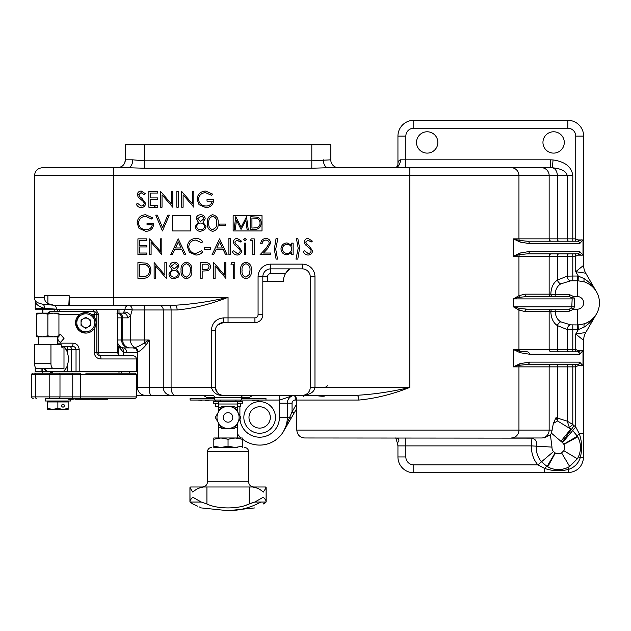 <?xml version="1.0" encoding="UTF-8"?>
<svg xmlns="http://www.w3.org/2000/svg" width="631" height="631" viewBox="0 0 631 631"><rect width="100%" height="100%" fill="white"/><g stroke="black" fill="none" stroke-linecap="round" stroke-linejoin="round"><path stroke-width="0.95" d="M325.998 395.314C325.131 396.544 321.487 396.544 315.058 395.314M259.656 401.631A15.807 15.807 0 0 0 243.85 417.438A15.807 15.807 0 0 0 259.656 433.245A15.807 15.807 0 0 0 275.463 417.438A15.807 15.807 0 0 0 259.656 401.631M427.179 131.776A10.672 10.672 0 0 0 416.515 142.44A10.672 10.672 0 0 0 427.179 153.112A10.672 10.672 0 0 0 437.851 142.44A10.672 10.672 0 0 0 427.179 131.776M553.616 131.776A10.672 10.672 0 0 0 542.952 142.44A10.672 10.672 0 0 0 553.616 153.112A10.672 10.672 0 0 0 564.288 142.44A10.672 10.672 0 0 0 553.616 131.776M293.312 395.487L279.73 400.054L241.484 400.054L241.484 397.68A2.374 2.374 0 0 1 243.85 395.314M241.484 400.054L214.611 400.054L214.611 397.68A2.374 2.374 0 0 0 212.245 395.314L145.367 395.314A7.903 7.903 0 0 1 137.463 387.41L137.463 352.366L137.952 351.798C139.893 351.262 142.677 348.911 146.297 344.747L149.184 339.999L144.184 342.964A4.74 1.404 -140.8 0 1 146.297 344.747M581.908 365.941L577.499 364.497L527.216 364.497L519.558 365.262L513.358 366.863L520.039 363.653L529.393 362.123L579.668 362.123L582.997 365.751L577.783 365.791L575.74 366.863L572.798 366.863L572.798 424.529L567.206 421.137L567.206 366.863L518.95 366.863L518.95 430.082L296.799 430.082L296.799 400.054L295.213 400.054A3.163 3.163 0 0 0 292.05 403.217L287.31 403.217A7.903 7.903 0 0 1 293.431 395.519A7.903 7.903 0 0 0 287.31 403.217A7.903 7.903 0 0 1 293.431 395.519A7.903 7.903 0 0 0 287.31 403.217L287.31 417.438A27.661 27.661 0 0 1 242.272 438.947M241.137 437.985A27.661 27.661 0 0 1 237.532 434.033M551.455 433.182L553.363 423.433L555.99 417.651L557.567 420.948L570.763 429.088L569.414 427.558L572.798 424.529L574.1 425.696A26.865 26.865 0 0 1 575.74 426.982L579.329 433.781C582.05 441.684 582.342 449.729 580.197 457.901C578.248 463.548 574.447 467.35 568.791 469.306C560.746 471.452 552.701 471.168 544.671 468.439A4.74 1.191 120.6 0 1 547.077 466.498L547.708 466.861C554.128 470.205 560.699 470.466 567.419 467.65L569.667 466.483A22.124 22.124 0 0 1 547.708 466.861L555.319 453.011A6.318 6.318 0 0 0 561.59 452.9L563.791 450.7A6.318 6.318 0 0 0 563.901 444.421L562.489 442.599A6.381 6.381 0 0 0 562.103 442.292L551.455 433.182L550.398 434.798L551.983 447.095A6.381 6.381 0 0 0 553.49 451.599L555.319 453.011M158.507 305.23A4.74 4.74 0 0 1 163.248 309.971L132.187 309.971L130.451 316.013L127.588 317.874A4.74 4.212 90 0 0 123.376 313.126L118.999 313.126L118.999 309.182L118.999 313.126L117.09 313.126M248.59 398.476L249.442 397.625A7.903 7.903 0 0 1 255.027 395.314M207.504 398.476L206.652 397.625A7.903 7.903 0 0 0 201.068 395.314M136.383 387.41L163.248 387.41A7.903 7.903 0 0 0 171.151 395.314L144.144 395.314M149.026 395.314L137.274 395.314M35.233 308.385L35.233 300.742C35.265 303.921 38.381 306.469 44.572 308.385L56.561 309.182L35.297 309.182L35.233 308.385L44.572 308.385A4.74 3.825 -75.3 0 0 42.869 304.237L53.856 305.23L68.818 305.23L69.213 297.327L69.213 304.607M42.869 304.237C38.436 303.298 35.88 302.06 35.194 300.514A7.903 7.903 0 0 1 34.524 297.327L34.524 175.631C34.989 170.835 37.623 168.201 42.427 167.728L127.951 167.728A7.903 4.803 90 0 0 132.755 159.824L144.286 160.826L311.809 160.826L330.778 159.824L330.778 144.814L311.809 144.814L311.809 168.232L144.286 168.232L127.951 167.728M129.521 347.902L130.057 347.902L129.521 347.902A7.903 7.903 0 0 1 121.617 339.999L144.184 339.999L144.184 342.964C139.979 345.82 136.856 347.287 134.829 347.373L133.275 347.902L122.958 347.902L135.839 347.902M122.95 347.902A7.903 7.903 0 0 1 117.413 345.638A7.903 7.903 -90 0 0 122.958 347.902L122.95 347.902M118.218 354.74L118.218 346.324M117.413 339.999L121.617 339.999L121.617 317.874L117.413 317.874M213.578 395.314L175.071 395.314A7.903 3.983 90 0 1 171.088 387.41L163.248 387.41L163.248 309.971L171.088 309.971A4.74 2.39 90 0 0 168.698 305.23M259.656 428.11A10.672 10.672 0 0 1 248.985 417.438A10.672 10.672 0 0 1 259.656 406.774A10.672 10.672 0 0 1 270.32 417.438A10.672 10.672 0 0 1 259.656 428.11M236.467 220.251L235.26 229.368L234.117 229.368L235.781 216.725L241.168 227.097L246.54 216.725L248.22 229.368L247.076 229.368L245.869 220.266L241.05 229.368L236.467 220.251M233.139 215.644L233.139 230.946L262.015 230.946L262.015 215.644L233.139 215.644M261.187 223.2C260.95 227.27 258.797 229.329 254.727 229.368L250.807 229.368L250.807 216.725L257.377 217.174C259.94 218.334 261.21 220.345 261.187 223.2M122.722 165.685L120.174 167.231L117.413 167.728A7.903 7.903 0 0 0 125.317 159.824L125.317 144.814L311.809 144.814M174.968 305.23C192.455 304.229 210.155 301.594 228.043 297.327C210.651 304.213 193.67 308.425 177.106 309.971A4.74 2.138 90 0 0 174.968 305.23L68.818 305.23M302.328 264.137L302.328 268.877A7.903 7.903 0 0 1 310.231 276.78L310.231 387.41A7.903 7.903 0 0 1 302.328 395.314L223.303 395.314C217.419 395.803 213.436 393.168 211.361 387.41L211.361 330.518C211.969 322.946 216.015 318.734 223.492 317.874L254.916 317.874A3.163 3.163 0 0 0 258.071 314.711L258.071 276.78A12.644 12.644 0 0 1 270.715 264.137L302.328 264.137A12.644 12.644 0 0 1 314.972 276.78L314.972 387.41C314.167 392.174 309.955 394.809 302.328 395.314L356.72 395.314C374.207 394.312 391.898 391.677 409.795 387.41L409.795 175.631L113.541 175.631L113.541 297.327L69.213 297.327L69.213 295.742L44.28 295.742L44.28 297.327C44.407 300.017 45.606 302.123 47.877 303.621L53.856 305.23A4.74 2.745 90 0 1 56.561 309.182L124.985 309.182A4.74 3.676 90 0 1 128.606 305.23A4.74 3.573 90 0 1 132.187 309.971A4.74 0.607 6.4 0 0 124.985 309.182L123.376 313.126M596.484 313.922L585.765 332.49L575.74 334.044L578.28 329.642L578.114 324.926L584.606 323.75C590.111 321.605 594.071 318.324 596.484 313.922C593.55 319.199 589.449 323.585 584.18 327.079L578.28 329.642A26.81 26.81 0 0 1 577.326 329.666L572.798 329.666L572.798 349.479L575.74 349.479L575.74 334.044L583.643 340.393L583.643 456.947C582.705 466.554 577.436 471.822 567.845 472.753L413.747 472.753A15.807 15.807 0 0 1 397.94 456.947L397.94 445.888L397.238 442.623A7.903 7.903 0 0 1 397.94 445.888L405.843 445.888L405.843 456.947A7.903 7.903 0 0 0 413.747 464.85L537.872 464.85L541.477 461.789A22.14 22.14 0 0 1 536.255 446.164C537.438 441.976 535.987 439.302 531.901 438.143L304.694 437.985C299.899 437.512 297.264 434.885 296.799 430.082M397.94 165.148L397.94 136.122A15.807 15.807 0 0 1 413.747 120.316L567.845 120.316A15.807 15.807 0 0 1 583.643 136.122L583.643 265.32L575.74 271.669L575.74 256.233L572.798 256.233L572.798 276.047L577.326 276.047A26.81 26.81 0 0 1 578.28 276.07L584.18 278.634C589.449 282.128 593.55 286.513 596.484 291.79C594.071 287.389 590.111 284.108 584.606 281.962A22.124 22.124 0 0 1 584.606 323.75A4.74 1.609 70.8 0 0 584.18 327.079M584.18 278.634A4.74 1.609 -70.8 0 0 584.606 281.962L578.114 280.795L578.28 276.07L575.74 271.669L585.765 273.223L596.484 291.79M297.587 395.314L292.05 395.314L297.587 395.314M583.643 456.947A7.903 1.152 0 0 1 580.197 457.901A4.74 0.694 24.2 0 1 578.54 456.528C581.356 449.824 581.096 443.254 577.751 436.818L563.901 444.421M116.325 167.728L115.71 167.728M572.798 175.631L567.206 175.631C566.409 171.277 561.472 168.666 552.401 167.783A7.903 5.584 90 0 1 557.339 175.631L557.339 238.849L567.206 238.849L567.206 175.631L549.151 175.631A7.903 7.635 90 0 0 541.524 167.728L409.795 167.728L550.5 167.728L550.5 159.824L553.048 159.935C565.147 161.694 571.733 166.931 572.798 175.631L572.798 238.849L575.74 238.849L577.783 239.93L582.997 239.961L579.668 243.59L529.393 243.59L520.039 242.059L513.358 238.849L519.558 240.458L527.216 241.216L577.499 241.216L575.74 241.216L575.74 136.122A7.903 7.903 0 0 0 567.845 128.219L413.747 128.219A7.903 7.903 0 0 0 405.843 136.122L405.843 159.824L550.5 159.824M389.721 167.728L338.673 167.728A7.903 7.903 0 0 1 330.778 159.824A7.903 7.903 0 0 0 338.673 167.728M311.809 168.232L328.136 167.728L409.795 167.728L409.795 175.631L518.95 175.631L518.95 238.849L557.339 238.849A2.374 1.68 90 0 0 559.011 241.216M327.702 385.73L326.03 386.629M519.66 308.433A2.374 2.264 -58.6 0 0 518.95 310.058L513.358 306.808L519.66 308.433L527.216 309.182A2.374 2.287 -90 0 0 524.929 311.548L518.95 310.058L518.95 349.479L567.206 349.479L567.206 329.571A4.74 3.336 97 0 1 570.558 324.862L577.326 324.933A22.077 22.077 0 0 0 578.114 324.926M527.216 309.182L569.217 309.182L571.749 307.991L572.151 298.905L571.749 297.722L569.217 296.538L527.216 296.538L519.66 297.28L513.358 298.905L518.95 295.655L524.929 294.164L550.831 294.164C551.108 287.547 553.277 282.877 557.339 280.132A4.74 2.958 -127 0 0 560.691 283.918C557.276 286.017 555.446 289.534 555.177 294.472L569.217 294.472L573.634 296.538L574.328 298.905L574.328 306.808L573.634 309.182L569.217 311.241L555.177 311.241C555.446 316.178 557.276 319.696 560.691 321.794L570.558 324.862M310.231 387.41L409.795 387.41C392.403 394.296 375.421 398.516 358.858 400.054L296.799 400.054C296.515 397.175 294.937 395.59 292.05 395.314M121.404 347.657L123.148 347.902A4.74 3.502 -90 0 1 126.65 352.642L123.305 352.208L118.573 346.577M572.798 324.933L572.798 329.666L567.206 329.571L557.339 325.58C553.277 322.835 551.108 318.166 550.831 311.548L549.151 311.548L549.151 349.479A2.374 2.287 90 0 0 551.447 351.853L577.499 351.853L575.74 351.853L575.74 349.479L577.783 350.56L582.997 350.591L579.668 354.22L529.393 354.22L520.039 352.69L513.358 349.479L519.558 351.088L527.216 351.853A2.374 2.169 90 0 1 529.393 354.22M551.447 364.497A2.374 2.287 90 0 0 549.151 366.863L549.151 430.082A7.903 7.635 90 0 1 541.524 437.985L511.315 437.985A7.903 7.635 90 0 0 518.95 430.082L552.314 430.082M555.99 417.651L567.206 421.137L569.414 427.558M397.948 165.543C397.648 162.372 398.476 160.463 400.417 159.824L405.843 159.824L405.843 167.728M531.901 438.143L531.539 445.888A26.865 26.865 0 0 0 537.872 464.85L544.671 468.439L544.671 472.753M567.419 467.65A4.74 0.694 65.8 0 1 568.791 469.306A7.903 1.152 90 0 1 567.845 472.753M572.798 364.497L572.798 366.863L567.206 366.863A2.374 1.68 90 0 1 568.886 364.497L575.74 364.497L575.74 426.982L572.688 430.587L577.389 436.187A4.74 1.191 -30.6 0 1 579.329 433.781L583.643 433.781M524.929 311.548L549.151 311.548A2.374 2.287 -90 0 1 551.447 309.182L552.993 309.182A2.374 2.161 -90 0 0 550.831 311.548L555.177 311.241L555.177 309.182M555.177 296.538L552.993 296.538A2.374 2.161 90 0 1 550.831 294.164L555.177 294.472L555.177 296.538M582.997 365.751L582.997 350.591M581.908 255.303L577.499 253.859L527.216 253.859L519.558 254.624L513.358 256.233L520.039 253.023L529.393 251.493L579.668 251.493L582.997 255.121L577.783 255.153L575.74 256.233L575.74 253.859M582.997 255.121L582.997 239.961M559.011 253.859A2.374 1.68 90 0 0 557.339 256.233L557.339 280.132L567.206 276.141L567.206 256.233A2.374 1.68 90 0 1 568.886 253.859L572.798 253.859L572.798 256.233L549.151 256.233L549.151 294.164A2.374 2.287 90 0 0 551.447 296.538M572.798 241.216L568.886 241.216A2.374 1.68 90 0 1 567.206 238.849L572.798 238.849L572.798 241.216M121.807 347.815A4.74 3.147 -73.9 0 1 123.305 352.208L123.305 355.805M124.133 312.203A4.74 3.376 36.3 0 1 130.451 316.013L130.451 339.999A7.903 6.823 -90 0 0 134.829 347.373A4.74 4.567 -113.1 0 1 137.952 351.798M397.238 442.623L395.763 438.04L395.227 437.985C401.979 438.222 397.427 443.404 397.238 442.623A7.903 7.903 0 0 1 397.94 445.888M553.048 159.935L552.401 167.783L550.5 167.728M356.72 395.314A4.74 2.138 -90 0 1 358.858 400.054M296.799 408.423L283.737 431.044M328.136 167.728A7.903 4.803 90 0 1 323.332 159.824M132.755 159.824L125.317 159.824L124.804 162.64M574.1 425.696L571.331 429.53A22.14 22.14 0 0 1 572.688 430.587L562.489 442.599M563.775 444.2L577.389 436.187L577.751 436.818A22.124 22.124 0 0 1 577.373 458.776L569.667 466.483L561.59 452.9M555.091 452.884L547.077 466.498L541.477 461.789L553.49 451.599M405.843 437.985L405.843 445.888L531.539 445.888L551.983 447.095M544.119 437.985L550.398 434.798M560.864 441.353L570.763 429.088L571.331 429.53L562.103 442.292M553.363 423.433L557.567 420.948A7.903 5.553 98.7 0 1 557.339 417.785L557.339 366.863A2.374 1.68 90 0 1 559.011 364.497M397.948 165.74L398.003 164.943C397.514 166.355 396.489 167.278 394.927 167.728L394.998 167.728A7.903 5.427 90 0 0 400.417 159.824M570.558 280.85A4.74 3.336 -97 0 1 567.206 276.141L572.798 276.047L572.798 280.779L570.558 280.85L560.691 283.918M559.011 351.853A2.374 1.68 90 0 1 557.339 349.479L557.339 325.58A4.74 2.958 127 0 1 560.691 321.794M585.765 273.223A15.807 15.807 0 0 1 583.643 265.32A15.807 15.807 0 0 0 585.765 273.223M583.643 340.393A15.807 15.807 0 0 1 585.765 332.49A15.807 15.807 0 0 0 583.643 340.393M577.751 436.818A22.124 22.124 0 0 1 577.373 458.776L563.791 450.7M579.668 243.59A2.374 2.169 90 0 0 577.499 241.216L581.908 239.772M579.668 354.22A2.374 2.169 90 0 0 577.499 351.853L581.908 350.41M529.393 362.123A2.374 2.169 90 0 1 527.216 364.497M579.668 362.123A2.374 2.169 90 0 1 577.499 364.497M527.216 241.216A2.374 2.169 90 0 1 529.393 243.59M529.393 251.493A2.374 2.169 90 0 1 527.216 253.859M579.668 251.493A2.374 2.169 90 0 1 577.499 253.859M569.217 309.182L569.217 311.241M571.749 307.991L573.634 309.182L577.326 309.182A6.318 6.318 0 0 0 583.643 302.856A6.318 6.318 0 0 0 577.326 296.538L573.634 296.538L571.749 297.722M569.217 296.538L569.217 294.472M527.216 296.538A2.374 2.287 90 0 1 524.929 294.164M283.611 431.265L292.05 411.893L294.109 413.084M279.73 395.314L279.73 400.054A15.807 15.807 0 0 0 279.407 403.217L279.407 417.438A19.758 19.758 0 0 1 259.656 437.196A19.758 19.758 0 0 1 239.954 418.937M259.656 445.1A27.661 27.661 0 0 0 287.31 417.438L289.921 417.438A2.374 0.576 30 0 1 290.907 418.621M302.998 395.314L303.685 396.497A2.374 2.374 0 0 1 305.735 395.314M141.107 207.646C138.859 207.457 137.258 206.305 136.304 204.192L137.637 203.387L141.107 206.021C142.906 205.958 143.931 205.067 144.207 203.348L143.639 201.794L138.197 197.124L137.313 194.719C137.566 192.408 138.859 191.177 141.21 191.027L145.422 193.709L144.136 194.679L141.052 192.652L138.733 194.656L139.774 196.691L141.904 198.268L145.627 203.371C145.304 206.021 143.797 207.441 141.107 207.646M148.869 207.236L148.869 191.438L157.782 191.438L157.782 193.054L150.281 193.054L150.281 197.921L157.782 197.921L157.782 199.538L150.281 199.538L150.281 205.619L157.782 205.619L157.782 207.236L148.869 207.236M162.033 207.236L160.621 207.236L160.621 191.438L171.356 203.876L171.356 191.438L172.776 191.438L172.776 207.236L162.033 194.829L162.033 207.236M176.83 207.236L176.83 191.438L178.242 191.438L178.242 207.236L176.83 207.236M183.108 207.236L181.689 207.236L181.689 191.438L192.431 203.876L192.431 191.438L193.851 191.438L193.851 207.236L183.108 194.829L183.108 207.236M205.588 191.027L212.694 194.135L211.472 195.287L205.54 192.652C201.368 192.96 199.017 195.168 198.505 199.27C199.112 203.545 201.604 205.793 205.998 206.021C209.358 205.966 211.456 204.349 212.284 201.163L207.015 201.163L207.015 199.538L213.704 199.538C213.483 204.594 210.88 207.299 205.872 207.646L199.025 204.657L197.093 199.333C197.582 194.174 200.413 191.414 205.588 191.027M137.921 254.656L137.921 238.849L146.842 238.849L146.842 240.466L139.341 240.466L139.341 245.333L146.842 245.333L146.842 246.95L139.341 246.95L139.341 253.031L146.842 253.031L146.842 254.656L137.921 254.656M151.093 254.656L149.673 254.656L149.673 238.849L160.416 251.288L160.416 238.849L161.836 238.849L161.836 254.656L151.093 242.241L151.093 254.656M178.242 238.849L185.743 254.656L184.197 254.656L181.862 249.584L174.7 249.584L172.295 254.656L170.749 254.656L178.242 238.849M178.328 241.925L175.465 247.967L181.121 247.967L178.328 241.925M195.87 238.447C198.71 238.423 201.013 239.528 202.764 241.752L201.518 242.698L195.776 240.064C191.54 240.356 189.213 242.596 188.779 246.768C189.229 250.98 191.587 253.205 195.878 253.441L201.518 250.807L202.764 251.745C201.013 253.954 198.718 255.058 195.886 255.058L189.371 252.297L187.36 246.658C187.864 241.531 190.696 238.794 195.87 238.447M204.586 249.387L204.586 247.762L210.667 247.762L210.667 249.387L204.586 249.387M219.58 238.849L227.073 254.656L225.535 254.656L223.2 249.584L216.031 249.584L213.633 254.656L212.079 254.656L219.58 238.849M219.667 241.925L216.804 247.967L222.451 247.967L219.667 241.925M228.903 254.656L228.903 238.447L230.315 238.447L230.315 254.656L228.903 254.656M237.153 255.058C234.906 254.869 233.304 253.717 232.342 251.603L233.683 250.807L237.153 253.441C238.944 253.37 239.977 252.479 240.245 250.759L239.677 249.206L234.243 244.536L233.36 242.13C233.604 239.819 234.906 238.589 237.256 238.447L241.46 241.121L240.182 242.091L237.09 240.064L234.779 242.067L235.82 244.11L237.942 245.68L241.665 250.783C241.342 253.433 239.835 254.853 237.153 255.058M243.692 239.465L245.002 238.242L246.327 239.465L245.002 240.671L243.692 239.465M244.3 254.656L244.3 243.101L245.719 243.101L245.719 254.656L244.3 254.656M250.381 240.466L251.304 238.849L254.23 238.849L254.23 254.656L252.81 254.656L252.81 240.466L250.381 240.466M265.793 240.064C263.569 240.245 262.346 241.46 262.133 243.708L260.713 243.708C260.974 240.506 262.693 238.747 265.864 238.447C268.782 238.66 270.376 240.222 270.644 243.14L267.441 248.811L263.49 253.031L270.841 253.031L270.841 254.656L260.106 254.656L266.235 248.109L269.224 243.266C268.972 241.271 267.828 240.198 265.793 240.064M274.288 249.316L276.11 238.242L277.932 238.242L275.708 249.111L277.53 259.112L276.11 259.112L274.288 249.316M291.711 243.101L293.131 243.101L293.131 254.656L291.711 254.656L291.711 252.652L286.995 254.853C283.327 254.514 281.316 252.51 280.976 248.851C281.355 245.199 283.374 243.219 287.042 242.903L291.711 245.238L291.711 243.101M287.058 244.323C284.25 244.552 282.696 246.066 282.396 248.866C282.696 251.651 284.25 253.181 287.05 253.441C289.889 253.22 291.443 251.714 291.711 248.906C291.459 246.066 289.905 244.544 287.058 244.323M299.615 248.046L297.793 259.112L295.971 259.112L298.195 248.235L296.373 238.242L297.793 238.242L299.615 248.046M308.07 255.058C305.822 254.869 304.221 253.717 303.259 251.603L304.599 250.807L308.07 253.441C309.86 253.37 310.894 252.479 311.162 250.759L310.594 249.206L305.159 244.536L304.276 242.13C304.521 239.819 305.822 238.589 308.173 238.447L312.377 241.121L311.099 242.091L308.015 240.064L305.696 242.067L306.737 244.11L308.859 245.68L312.582 250.783C312.258 253.433 310.752 254.853 308.07 255.058M142.819 278.358L137.921 278.358L137.921 262.559L146.132 263.127C149.334 264.57 150.919 267.079 150.888 270.66C150.596 275.747 147.906 278.31 142.819 278.358M139.341 276.741L145.674 276.339C148.214 275.321 149.484 273.428 149.476 270.652C149.46 267.662 148.072 265.651 145.311 264.618L139.341 264.176L139.341 276.741M155.549 278.358L154.13 278.358L154.13 262.559L164.872 274.998L164.872 262.559L166.292 262.559L166.292 278.358L155.549 265.951L155.549 278.358M174.29 263.774L171.151 266.227L174.345 268.838L177.437 266.195C177.09 264.547 176.041 263.734 174.29 263.774M178.857 266.25L176.609 269.555L179.661 273.759L178.47 277.033L174.274 278.768C171.08 278.665 169.297 277.041 168.927 273.886L172.042 269.555L169.739 266.203C170.157 263.632 171.703 262.275 174.369 262.149C177.003 262.315 178.494 263.679 178.857 266.25M174.377 270.454C172.058 270.541 170.717 271.701 170.346 273.933C170.709 276.078 172.026 277.151 174.29 277.143C176.585 277.112 177.903 275.992 178.242 273.783C177.871 271.669 176.585 270.557 174.377 270.454M186.366 278.768C182.391 277.711 180.624 274.942 181.081 270.462C180.616 265.974 182.375 263.206 186.366 262.149C190.396 263.182 192.218 265.959 191.824 270.462C192.218 274.966 190.396 277.735 186.366 278.768M182.501 270.454C182.059 273.957 183.369 276.189 186.413 277.143L189.805 274.43L190.404 270.454C190.767 266.968 189.434 264.744 186.413 263.774C183.369 264.728 182.059 266.952 182.501 270.454M200.737 278.358L200.737 262.559L207.433 262.796C209.397 263.403 210.407 264.736 210.462 266.795C210.407 268.909 209.35 270.249 207.307 270.809L202.157 271.062L202.157 278.358L200.737 278.358M202.157 264.176L202.157 269.445L204.925 269.476C207.205 269.76 208.577 268.869 209.042 266.803C208.601 264.775 207.268 263.9 205.043 264.176L202.157 264.176M215.124 278.358L213.704 278.358L213.704 262.559L224.447 274.998L224.447 262.559L225.859 262.559L225.859 278.358L215.124 265.951L215.124 278.358M230.93 264.176L231.853 262.559L234.779 262.559L234.779 278.358L233.36 278.358L233.36 264.176L230.93 264.176M245.94 278.768C241.957 277.711 240.198 274.942 240.656 270.462C240.182 265.974 241.949 263.206 245.94 262.149C249.971 263.182 251.785 265.959 251.39 270.462C251.785 274.966 249.971 277.735 245.94 278.768M242.067 270.454C241.634 273.957 242.935 276.189 245.987 277.143L249.371 274.43L249.971 270.454C250.333 266.968 249 264.744 245.987 263.774C242.935 264.728 241.634 266.952 242.067 270.454M145.611 214.737L152.718 217.837L151.503 218.989L145.564 216.354C141.391 216.67 139.049 218.87 138.528 222.972C139.136 227.255 141.628 229.503 146.021 229.731C149.381 229.676 151.479 228.051 152.308 224.865L147.039 224.865L147.039 223.248L153.727 223.248C153.514 228.304 150.904 231.001 145.895 231.348L139.049 228.367L137.116 223.035C137.605 217.884 140.445 215.116 145.611 214.737M162.443 230.946L155.754 215.139L157.277 215.139L162.546 227.594L167.807 215.139L169.329 215.139L162.443 230.946M200.626 216.354L197.495 218.815L200.69 221.426L203.774 218.783C203.434 217.127 202.385 216.323 200.626 216.354M205.193 218.839L202.945 222.144L206.006 226.34L204.807 229.613L200.611 231.348C197.424 231.254 195.642 229.621 195.263 226.474L198.386 222.144L196.075 218.791C196.501 216.212 198.039 214.863 200.705 214.737C203.34 214.895 204.838 216.267 205.193 218.839M200.721 223.043C198.402 223.129 197.053 224.289 196.683 226.521C197.053 228.667 198.371 229.739 200.626 229.731C202.922 229.7 204.239 228.58 204.586 226.371C204.215 224.257 202.922 223.145 200.721 223.043M212.71 231.348C208.727 230.299 206.968 227.531 207.425 223.051C206.952 218.563 208.719 215.794 212.71 214.737C216.741 215.77 218.555 218.539 218.16 223.051C218.555 227.554 216.741 230.323 212.71 231.348M208.837 223.043C208.404 226.545 209.705 228.777 212.757 229.731L216.141 227.018L216.741 223.043C217.103 219.556 215.778 217.332 212.757 216.354C209.705 217.309 208.404 219.541 208.837 223.043M219.58 225.677L219.58 224.06L225.661 224.06L225.661 225.677L219.58 225.677M172.618 215.644L172.618 230.946L190.633 230.946L190.633 215.644L172.618 215.644M177.106 309.971L171.088 309.971L171.088 387.41L215.4 387.41C216.859 393.168 219.493 395.803 223.303 395.314A7.903 7.903 0 0 1 215.4 387.41L215.4 330.518A7.903 7.903 0 0 1 223.303 322.615L254.916 322.615A7.903 7.903 0 0 0 262.819 314.711L262.819 276.78A7.903 7.903 0 0 1 270.715 268.877L289.684 268.877L285.48 273.617A15.807 15.807 0 0 0 283.358 281.521L262.819 281.521M223.492 317.874L223.303 322.615L217.719 324.926M302.328 268.877L289.684 268.877A15.807 15.807 0 0 0 285.48 273.617L270.715 273.617A3.163 3.163 0 0 0 267.56 276.78L267.56 281.521M117.413 309.182L117.413 313.126L118.999 313.126M251.943 218.018L251.943 228.067L257.014 227.744C259.041 226.931 260.051 225.417 260.051 223.2C260.035 220.811 258.931 219.202 256.722 218.373L251.943 218.018M60.915 342.341A3.952 3.423 90 0 1 57.886 338.413A3.952 3.423 90 0 1 58.17 336.836M58.935 334.919L60.521 334.462L64.015 338.413L60.521 342.365L57.358 339.723M57.358 343.161L73.015 343.161C76.73 343.548 78.788 345.654 79.191 349.479L79.191 371.604L136.383 371.604L136.383 358.96L100.976 358.96C97.048 358.731 94.8 356.625 94.232 352.642L94.232 328.688L95.029 327.339M95.604 325.896L96.078 322.812A10.27 10.27 0 0 1 85.808 333.089A10.27 10.27 0 0 1 75.531 322.812L79.498 314.711L58.935 314.711M95.604 319.728L94.232 316.943L94.232 314.711L92.118 314.711M79.191 371.604L63.203 371.604A15.807 13.685 -90 0 0 67.304 365.854L68.889 358.96L67.304 352.074A15.807 13.685 -90 0 0 65.939 349.479L64.457 346.742L61.586 346.742M41.086 368.441L41.086 371.604L35.233 371.604L35.233 367.076M100.976 358.96A3.163 0.946 -90 0 0 100.029 355.805L133.22 355.805C135.137 355.987 136.193 357.043 136.383 358.96M115.71 355.639L112.35 355.639M109.029 355.639L106.331 355.639M112.949 355.805L108.548 355.805M120.434 355.797L116.475 355.805M71.626 371.604L71.626 349.479A3.163 2.737 -90 0 0 68.889 346.316L72.218 346.316C74.355 346.395 75.625 347.452 76.035 349.479L67.304 349.479A3.163 1.577 -90 0 1 68.889 346.316L61.436 346.316L68.889 346.316M41.086 371.604L63.203 371.604M44.036 368.441A15.807 13.685 -90 0 0 46.773 371.604M48.855 313.126A3.163 2.327 -90 0 1 50.874 311.548L93.711 311.548L95.407 312.045M93.711 311.548A3.163 0.528 -90 0 1 94.232 314.711L96.866 314.711A3.163 3.163 0 0 0 93.711 311.548A3.163 0.718 90 0 1 93.017 309.182M98.373 355.332A3.163 3.163 0 0 0 100.029 355.805C98.215 355.71 97.166 354.661 96.866 352.642L117.413 352.642L119.59 355.639M95.77 309.182L98.736 314.711L96.866 314.711L96.866 352.642L94.232 352.642M100.029 355.805A3.163 1.294 90 0 1 98.736 352.642L98.736 314.711M60.103 309.182A3.163 2.563 90 0 1 57.626 311.548L50.874 311.548A3.163 3.163 0 0 0 48.137 313.126M73.015 343.161A3.163 0.797 -90 0 1 72.218 346.316M79.837 331.172L85.808 333.089A10.27 10.27 0 0 1 75.531 322.812A10.27 10.27 0 0 1 85.808 312.542L80.934 313.773M58.486 309.182L57.271 311.548M78.615 330.155L75.539 323.033M44.833 368.441A15.807 13.685 -90 0 0 47.57 371.604M58.935 335.566A3.952 3.423 90 0 1 60.915 334.493M42.348 336.836L58.935 336.836L58.935 335.85L53.406 336.836L47.877 335.85L42.348 336.836L36.811 335.85L36.811 336.836L42.348 336.836M53.319 368.441L63.991 368.441L63.991 347.902L62.808 347.902A3.163 1.577 -90 0 1 61.223 344.739L34.524 344.739L34.524 363.701L50.953 363.701A4.74 2.374 90 0 0 53.319 368.441L36.898 368.441A4.74 2.374 -90 0 1 34.524 363.701M50.953 344.739L50.953 363.701M58.935 314.12L53.406 313.126L47.877 314.12L42.348 313.126L36.811 314.12L36.811 313.126L58.935 313.126L58.935 335.85M47.877 314.12L47.877 335.85M36.811 314.12L36.811 335.85M85.808 373.189L134.797 373.189C136.257 373.852 136.785 374.38 136.383 374.767L72.762 374.767A1.577 1.372 -90 0 0 71.398 373.189L52.618 373.189L52.618 371.604M33.979 373.189L79.609 373.189M54.195 398.476L68.684 398.476L68.684 399.265L71.137 399.265L71.398 398.476A1.577 1.372 -90 0 0 72.762 396.891L136.383 396.891C136.785 397.278 136.257 397.806 134.797 398.476L46.757 398.476M71.137 399.265L73.243 399.265L73.243 398.476L79.419 398.476L79.419 399.265L79.672 398.476L80.989 398.476L80.989 399.265L86.21 399.265L86.21 398.476M125.317 373.189L121.128 373.189M98.57 398.476L98.57 399.265L103.326 399.265L103.326 398.476M103.326 399.265L106.876 399.265L106.876 398.476M99.075 399.265L99.075 398.476M106.876 399.265L107.38 399.265L107.38 398.476M90.974 398.476L90.974 399.265L97.458 399.265L97.458 398.476M96.748 399.265L96.748 398.476M91.527 399.265L91.527 398.476M91.377 399.265L91.377 398.476M86.21 399.265L88.947 399.265L88.947 398.476M88.947 399.265L89.657 399.265L89.657 398.476M86.92 399.265L86.92 398.476M79.672 399.265L80.839 399.265L80.839 398.476M79.419 399.265L74.963 399.265L74.963 398.476M73.243 399.265L73.346 398.476M69.189 399.265L69.189 398.476M107.38 399.265L107.585 398.476M107.483 399.265L107.483 398.476M97.458 399.265L97.758 398.476M89.657 399.265L90.162 399.265L90.162 398.476M83.426 318.694A4.756 4.756 0 0 0 83.426 326.937A4.756 4.756 0 0 0 90.564 322.812A4.756 4.756 0 0 0 83.426 318.694M85.808 328.309L81.052 325.564L81.052 320.067L85.808 317.322L90.564 320.067L90.564 325.564L85.808 328.309M75.531 322.812A10.27 10.27 0 0 1 85.808 312.542A10.27 10.27 0 0 1 96.078 322.812M45.227 398.476L45.227 401L70.514 401L70.514 399.265M61.633 405.662A1.577 1.372 90 0 0 64.37 405.662A1.577 1.372 90 0 0 61.633 405.662M47.593 401L47.593 401.947L68.14 401.947L68.14 408.462L63.005 409.377L57.871 408.462L52.728 409.377L68.14 409.377L68.14 408.462M68.14 401L68.14 401.947M51.545 371.604L51.545 373.189M47.593 409.377L52.728 409.377L47.593 408.462L47.593 409.377M47.593 401.947L47.593 408.462M57.871 401.947L57.871 408.462M235.947 400.054L235.947 401.631M220.148 400.054L220.148 401.631M228.043 412.698A4.74 4.74 0 0 0 223.303 417.438A4.74 4.74 0 0 0 228.043 422.178A4.74 4.74 0 0 0 232.784 417.438A4.74 4.74 0 0 0 228.043 412.698M221.205 407.169L218.563 407.169L218.563 411.735L218.563 401.631L237.532 401.631L237.532 411.735L237.532 407.169L234.89 407.169M221.205 427.708L218.563 427.708L218.563 423.141L218.563 437.985M237.532 437.985L237.532 423.141L237.532 427.708L234.89 427.708M218.468 422.967A11.066 11.066 0 0 0 237.627 422.967A11.066 11.066 0 0 0 237.627 411.909L234.432 406.372L228.043 406.372A11.066 11.066 0 0 1 237.627 411.909L240.821 417.438L234.432 428.504L221.662 428.504L218.468 422.967A11.066 11.066 0 0 1 218.468 411.909L215.274 417.438L218.468 422.967M228.043 406.372A11.066 11.066 0 0 0 218.468 411.909L221.662 406.372L228.043 406.372M237.532 403.532L240.687 403.532L240.687 406.372L237.532 406.372M218.563 403.532L215.4 403.532L215.4 406.372L218.563 406.372M237.532 403.217L242.604 403.217L242.604 401.631L237.532 401.631M218.563 401.631L213.491 401.631L213.491 403.217L218.563 403.217M189.955 487.526L190.665 486.974L265.43 486.974L266.164 487.771L263.245 492.117C260.311 489.301 256.714 487.589 252.455 486.974L253.725 486.974C250.61 486.675 248.898 484.963 248.59 481.839L207.504 481.839L207.504 451.575C207.749 449.083 209.113 447.71 211.614 447.466M237.532 447.466L216.425 447.466C210.249 447.466 210.249 447.466 216.425 447.466M197.677 506.196L192.841 504.003C204.365 509.217 204.365 509.217 192.841 504.003L190.026 502.047C189.663 500.967 190.601 499.366 192.841 497.252L201.289 502.047L206.929 504.003C217.411 509.209 238.621 509.225 249.166 504.003L244.702 505.676M238.313 507.143L233.959 507.687M254.498 502.126L251.745 502.978M249.166 486.974L249.166 504.003L254.806 502.047L263.245 497.252C265.485 499.366 266.424 500.967 266.069 502.047L263.245 504.003C251.73 509.217 251.73 509.217 263.245 504.003L265.115 502.978M266.164 501.59L266.164 487.755L266.069 502.047L260.918 502.047A129.442 91.527 90 0 1 228.043 510.684L201.597 507.955M265.43 486.974L254.498 486.974M235.158 447.466L242.272 446.196L242.272 439.255L235.158 437.985L213.822 437.985L213.822 446.196L220.937 447.466L235.158 447.466L228.043 446.196L220.937 447.466L213.822 447.466L213.822 446.196M201.289 502.047L190.026 502.047L189.931 487.771L189.931 501.598M199.262 506.914L200.903 507.647M190.026 502.047L190.988 502.978M207.504 481.839C207.197 484.963 205.485 486.675 202.362 486.974L203.639 486.974C199.38 487.589 195.784 489.301 192.841 492.117L189.931 487.771M202.362 486.974L190.665 486.974M266.14 487.518L265.477 486.982M214.611 400.054L190.112 400.054L190.112 398.476L214.611 398.476M265.974 400.054L265.974 398.476L241.484 398.476M258.465 400.37L255.2 400.054M253.623 400.37L254.096 400.054M250.515 400.054L252.518 400.054M252.518 400.37L253.276 400.054M202.354 400.054L204.823 400.054M205.674 400.37L209.074 400.37M205.241 400.37L205.943 400.054M209.492 400.054L212.986 400.054M255.2 400.37L254.096 400.37M201.999 400.37L197.621 400.054M242.272 439.255L242.272 437.985L235.158 437.985L228.043 439.255L228.043 446.196M213.822 439.255L220.937 437.985L228.043 439.255M242.272 447.466L242.272 446.196M249.442 397.625L241.484 397.625M144.207 305.23L144.184 339.999L149.184 339.999L149.184 387.41A7.903 2.043 90 0 0 151.227 395.314M241.484 397.68L214.611 397.68M34.524 297.327L44.28 297.327M584.606 281.962A22.124 22.124 0 0 1 584.606 323.75M405.843 136.122L397.94 136.122A15.807 15.807 0 0 1 413.747 120.316L413.747 128.219M413.747 464.85L413.747 472.753A15.807 15.807 0 0 1 397.94 456.947L405.843 456.947M567.845 128.219L567.845 120.316A15.807 15.807 0 0 1 583.643 136.122L575.74 136.122M214.611 397.625L206.652 397.625M144.286 144.814L144.286 168.232M113.541 305.23L113.541 297.327L228.043 297.327L228.043 322.615M292.05 403.217L292.05 411.893L296.799 403.682M127.588 317.874L121.617 317.874C121.333 314.987 119.756 313.41 116.877 313.126M130.057 347.902A7.903 7.367 -90 0 1 122.69 339.999L122.69 317.874A4.74 4.417 90 0 0 118.265 313.126M520.039 363.653A2.374 2.145 67.9 0 1 519.558 365.262A2.374 2.287 90 0 0 518.95 366.863L513.358 366.863L513.358 349.479L518.95 349.479A2.374 2.287 90 0 0 519.558 351.088A2.374 2.145 112.1 0 1 520.039 352.69M574.328 306.808L513.358 306.808L513.358 298.905L574.328 298.905M519.66 297.28A2.374 2.264 58.6 0 1 518.95 295.655L518.95 256.233L513.358 256.233L513.358 238.849L518.95 238.849A2.374 2.287 90 0 0 519.558 240.458A2.374 2.145 112.1 0 1 520.039 242.059M137.463 352.642L126.65 352.642M511.315 167.728A7.903 7.635 90 0 1 518.95 175.631L549.151 175.631L549.151 238.849A2.374 2.287 90 0 0 551.447 241.216M551.447 253.859A2.374 2.287 90 0 0 549.151 256.233L518.95 256.233A2.374 2.287 90 0 1 519.558 254.624A2.374 2.145 67.9 0 0 520.039 253.023M569.667 466.483A22.124 22.124 0 0 1 558.356 469.59M124.031 347.902A7.903 6.823 -90 0 1 117.413 341.939M113.541 167.728L113.541 175.631L34.524 175.631M239.898 406.372L239.898 415.845M568.886 351.853A2.374 1.68 90 0 1 567.206 349.479L572.798 349.479L572.798 351.853M577.326 309.182L577.326 329.666M578.114 280.795A22.077 22.077 0 0 0 577.326 280.779L572.798 280.779M577.326 296.538L577.326 276.047M287.31 403.217L279.407 403.217M287.31 417.438L279.407 417.438M295.213 400.054L295.213 396.52M270.715 264.137L270.715 273.617M267.56 276.78L258.071 276.78M211.361 330.518L215.4 330.518M254.916 317.874L254.916 322.615M258.071 314.711L262.819 314.711M314.972 276.78L310.231 276.78M47.877 295.742L47.877 303.621M67.304 352.074L67.304 349.479L65.939 349.479M67.304 371.604L67.304 365.854M42.671 368.441L42.671 371.604M76.035 371.604L76.035 349.479L79.191 349.479M42.9 309.182L42.9 313.126M31.55 374.767L31.55 396.891L59.984 396.891L59.984 374.767L31.55 374.767C31.148 374.38 31.676 373.852 33.127 373.189M49.975 398.476A1.577 0.789 -90 0 1 49.186 396.891L49.186 374.767A1.577 0.789 -90 0 1 49.975 373.189M80.618 398.476L80.618 373.189M58.612 398.476A1.577 1.372 -90 0 0 59.984 396.891L72.762 396.891L72.762 374.767L59.984 374.767A1.577 1.372 -90 0 0 58.612 373.189M36.29 398.476A1.577 0.789 -90 0 1 35.502 396.891L35.502 374.767A1.577 0.789 -90 0 1 36.29 373.189M76.801 322.812A9.008 9.008 0 0 0 85.808 331.819A9.008 9.008 0 0 0 94.816 322.812A9.008 9.008 0 0 0 85.808 313.804A9.008 9.008 0 0 0 76.801 322.812M218.563 404.006L237.532 404.006M248.59 481.839L248.59 451.575L207.504 451.575M260.918 502.047L254.806 502.047M206.929 486.974L206.929 504.003M133.275 347.902C134.86 348.793 136.044 346.916 137.463 352.366M223.303 395.314L221.173 395.022M42.443 309.182L42.443 313.126M54.195 309.182L54.195 311.548M117.413 313.157L117.413 352.642M57.358 336.836L57.358 344.739M38.396 336.836L38.396 344.739M42.348 371.604L42.348 373.189M50.243 371.604L50.243 373.189M121.365 371.604L121.365 373.189M129.268 371.604L129.268 373.189M118.999 373.189L118.999 371.604M136.383 396.891L136.383 374.767M31.55 396.891C31.148 397.278 31.676 397.806 33.127 398.476M155.565 207.228L154.634 206.447M240.687 401.631L240.687 400.054M215.4 401.631L215.4 400.054M248.59 451.575C248.346 449.083 246.981 447.71 244.481 447.466M254.498 507.955L228.051 510.684"/></g></svg>
